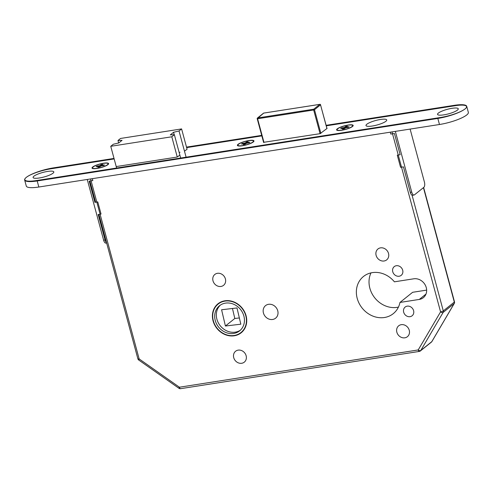 <?xml version="1.0" encoding="UTF-8"?>
<svg xmlns="http://www.w3.org/2000/svg" width="493" height="493" viewBox="0 0 493 493"><rect width="100%" height="100%" fill="white"/><g stroke="black" fill="none" stroke-linecap="round" stroke-linejoin="round"><path stroke-width="0.74" d="M404.821 337.816A6.976 6.089 51.3 0 1 397.426 333.699A6.976 6.089 51.3 0 1 398.689 325.805A6.976 6.089 51.3 0 1 401.277 324.677A6.976 6.089 51.3 0 1 408.679 328.794A6.976 6.089 51.3 0 1 407.409 336.688A6.976 6.089 51.3 0 1 404.821 337.816M384.096 260.994A6.976 6.089 51.3 0 1 376.695 256.878A6.976 6.089 51.3 0 1 377.958 248.983A6.976 6.089 51.3 0 1 380.547 247.856A6.976 6.089 51.3 0 1 387.948 251.972A6.976 6.089 51.3 0 1 386.685 259.866A6.976 6.089 51.3 0 1 384.096 260.994M410.053 316.672A5.577 4.868 51.3 0 1 404.131 313.375A5.577 4.868 51.3 0 1 405.147 307.059A5.577 4.868 51.3 0 1 407.218 306.159A5.577 4.868 51.3 0 1 413.134 309.45A5.577 4.868 51.3 0 1 412.123 315.766A5.577 4.868 51.3 0 1 410.053 316.672M399.145 276.234A5.577 4.868 51.3 0 1 393.223 272.943A5.577 4.868 51.3 0 1 394.234 266.627A5.577 4.868 51.3 0 1 396.304 265.727A5.577 4.868 51.3 0 1 402.226 269.018A5.577 4.868 51.3 0 1 401.216 275.334A5.577 4.868 51.3 0 1 399.145 276.234M398.424 307.108A23.818 20.792 51.3 0 1 397.093 307.361A23.818 20.792 51.3 0 1 374.353 297.328A23.818 20.792 51.3 0 1 370.995 272.882M384.435 317.51A23.818 20.792 51.3 0 1 359.163 303.448A23.818 20.792 51.3 0 1 363.483 276.481A23.818 20.792 51.3 0 1 372.326 272.629A23.818 20.792 51.3 0 1 394.406 281.823L413.75 278.804A10.945 9.552 51.3 0 1 425.36 285.262A10.945 9.552 51.3 0 1 423.376 297.655A10.945 9.552 51.3 0 1 419.315 299.424L399.971 302.443A23.818 20.792 51.3 0 1 393.272 313.653A23.818 20.792 51.3 0 1 384.435 317.51M224.851 300.804A18.561 16.201 -128.7 0 0 217.968 303.805A18.561 16.201 -128.7 0 0 214.597 324.819A18.561 16.201 -128.7 0 0 234.292 335.776A18.561 16.201 -128.7 0 0 241.182 332.775A18.561 16.201 -128.7 0 0 244.546 311.761A18.561 16.201 -128.7 0 0 224.851 300.804M218.806 303.183A18.561 16.201 -128.7 0 0 217.327 304.785M240.978 332.522A18.241 15.924 -128.7 0 0 244.288 311.872A18.241 15.924 -128.7 0 0 224.937 301.106A18.241 15.924 -128.7 0 0 218.165 304.058A18.241 15.924 -128.7 0 0 214.856 324.708A18.241 15.924 -128.7 0 0 234.212 335.474A18.241 15.924 -128.7 0 0 240.978 332.522L242.611 331.216A18.241 15.924 -128.7 0 0 243.45 330.483M225.48 303.127A16.09 14.05 -128.7 0 0 219.508 305.734A16.09 14.05 -128.7 0 0 216.587 323.95A16.09 14.05 -128.7 0 0 233.664 333.453A16.09 14.05 -128.7 0 0 239.635 330.846A16.09 14.05 -128.7 0 0 242.556 312.63A16.09 14.05 -128.7 0 0 225.48 303.127M220.353 305.112A16.09 14.05 -128.7 0 0 218.504 323.168A16.09 14.05 -128.7 0 0 235.297 332.146A16.09 14.05 -128.7 0 0 240.424 330.156M238.162 350.135A6.976 6.089 -128.7 0 0 235.574 351.262A6.976 6.089 -128.7 0 0 234.311 359.157A6.976 6.089 -128.7 0 0 241.712 363.273A6.976 6.089 -128.7 0 0 244.3 362.145A6.976 6.089 -128.7 0 0 245.563 354.251A6.976 6.089 -128.7 0 0 238.162 350.135M217.438 273.307A6.976 6.089 -128.7 0 0 214.849 274.435A6.976 6.089 -128.7 0 0 213.58 282.335A6.976 6.089 -128.7 0 0 220.981 286.451A6.976 6.089 -128.7 0 0 223.569 285.324A6.976 6.089 -128.7 0 0 224.833 277.423A6.976 6.089 -128.7 0 0 217.438 273.307M268.543 304.31A8.048 7.025 -128.7 0 0 265.554 305.611A8.048 7.025 -128.7 0 0 264.1 314.719A8.048 7.025 -128.7 0 0 272.635 319.47A8.048 7.025 -128.7 0 0 275.624 318.17A8.048 7.025 -128.7 0 0 277.078 309.062A8.048 7.025 -128.7 0 0 268.543 304.31M225.418 326.015L221.591 309.764L236.997 307.952L240.824 324.197L225.418 326.015L234.81 318.484L239.351 317.948M232.456 308.482L234.81 318.484M177.252 156.996L171.798 136.777L110.746 146.304L113.322 144.239L118.776 142.945L122.061 140.314L117.981 140.505L120.551 138.447L181.597 128.919L179.027 130.978L186.101 157.193M171.798 136.777L174.368 134.712L170.288 134.903L173.567 132.278L179.027 130.978M117.981 140.505L118.647 142.976M110.746 146.304L116.613 168.033M180.666 158.037L174.368 134.712M187.081 149.237L184.474 151.166L187.081 149.237L181.597 128.919M173.567 132.278L174.226 134.718M426.648 290.106L412.629 292.294L399.971 302.443M220.691 302.092A18.241 15.924 -128.7 0 0 219.798 302.751L218.165 304.058M240.085 333.182A18.561 16.201 -128.7 0 0 241.971 332.091M90.583 178.947L139.143 358.916A2.145 0.333 125.1 0 0 138.724 360.019A2.145 2.145 0 0 1 137.886 358.824A2.145 0.468 164.9 0 0 139.143 358.916L179.409 387.215A2.145 0.333 125.1 0 0 178.996 388.318L138.724 360.019M178.996 388.318A2.145 2.145 0 0 0 180.555 388.681A2.145 0.937 81.1 0 1 179.409 387.215L418.206 349.95A2.145 0.992 30.4 0 0 420.757 350.511L431.788 341.674A2.145 0.992 30.4 0 0 431.905 341.544A2.145 0.992 30.4 0 0 431.96 341.378M180.555 388.681L419.358 351.417A2.145 0.937 81.1 0 1 418.206 349.95L440.569 311.878A2.145 0.992 30.4 0 0 443.121 312.445L420.757 350.511A2.145 1.873 -128.7 0 1 420.369 350.967L431.393 342.13A2.145 2.145 0 0 0 431.905 341.544L454.263 303.472A2.145 2.145 0 0 0 454.484 301.827A2.145 0.468 164.9 0 1 454.318 302.086L423.438 187.642M431.393 342.13A2.145 1.873 51.3 0 0 431.788 341.674L454.145 303.602A2.145 0.992 30.4 0 0 454.263 303.472M341.822 130.121A8.048 1.756 -15.1 0 0 352.655 125.567A8.048 1.756 -15.1 0 0 347.947 125.21A8.048 1.756 -15.1 0 0 337.12 129.764A8.048 1.756 -15.1 0 0 341.822 130.121M345.519 127.878L345.661 126.491L347.38 126.22L346.332 127.058L349.069 126.775L348.335 127.367L345.889 127.749L344.108 128.839L342.395 129.111L343.436 128.272L340.7 128.556L341.439 127.964L341.988 128.353M344.2 128.772L343.88 127.588L341.439 127.964M346.628 127.157L346.752 127.613M343.88 127.588L344.613 127.33L344.86 128.242M345.661 126.491L344.613 127.33M343.615 128.919L343.436 128.272M346.493 127.65L346.332 127.058M95.537 201.865L94.915 202.364L89.184 181.141L92.82 180.574L92.308 178.676M106.636 243.012L105.921 243.123A4.289 1.873 -98.9 0 1 103.629 240.19L105.058 239.968L98.187 214.492L101.047 214.048L97.774 201.92L94.915 202.364M105.058 239.968A4.289 1.873 81.1 0 0 106.543 242.648M103.629 240.19L87.243 179.464M39.372 177.979A10.729 2.342 -15.1 0 0 53.694 172.488A10.729 2.342 -15.1 0 0 47.544 171.435A10.729 2.342 -15.1 0 0 36.574 174.658A10.729 2.342 -15.1 0 0 33.499 177.936A10.729 2.342 -15.1 0 0 39.372 177.979A10.729 2.342 -15.1 0 0 53.694 172.488A10.729 2.342 -15.1 0 0 47.544 171.435A10.729 2.342 -15.1 0 0 36.574 174.658A10.729 2.342 -15.1 0 0 33.499 177.936A10.729 2.342 -15.1 0 0 39.372 177.979M372.277 126.029A10.729 2.342 -15.1 0 0 386.598 120.538A10.729 2.342 -15.1 0 0 380.448 119.479A10.729 2.342 -15.1 0 0 369.479 122.702A10.729 2.342 -15.1 0 0 366.404 125.986A10.729 2.342 -15.1 0 0 372.277 126.029M443.817 114.863A10.729 2.342 -15.1 0 0 458.139 109.372A10.729 2.342 -15.1 0 0 451.989 108.318A10.729 2.342 -15.1 0 0 441.019 111.541A10.729 2.342 -15.1 0 0 437.944 114.82A10.729 2.342 -15.1 0 0 443.817 114.863A10.729 2.342 -15.1 0 0 458.139 109.372A10.729 2.342 -15.1 0 0 451.989 108.318A10.729 2.342 -15.1 0 0 441.019 111.541A10.729 2.342 -15.1 0 0 437.944 114.82A10.729 2.342 -15.1 0 0 443.817 114.863M97.041 168.452A8.584 1.873 -15.1 0 0 108.497 164.058A8.584 1.873 -15.1 0 0 103.579 163.214A8.584 1.873 -15.1 0 0 94.804 165.796A8.584 1.873 -15.1 0 0 92.345 168.421A8.584 1.873 -15.1 0 0 97.041 168.452A8.584 1.873 -15.1 0 0 108.497 164.058A8.584 1.873 -15.1 0 0 103.579 163.214A8.584 1.873 -15.1 0 0 94.804 165.796A8.584 1.873 -15.1 0 0 92.345 168.421A8.584 1.873 -15.1 0 0 97.041 168.452M242.414 145.768A8.584 1.873 -15.1 0 0 253.87 141.374A8.584 1.873 -15.1 0 0 248.947 140.53A8.584 1.873 -15.1 0 0 240.177 143.106A8.584 1.873 -15.1 0 0 237.712 145.731A8.584 1.873 -15.1 0 0 242.414 145.768A8.584 1.873 -15.1 0 0 253.87 141.374A8.584 1.873 -15.1 0 0 248.947 140.53A8.584 1.873 -15.1 0 0 240.177 143.106A8.584 1.873 -15.1 0 0 237.712 145.731A8.584 1.873 -15.1 0 0 242.414 145.768M341.618 130.288A8.584 1.873 -15.1 0 0 353.068 125.894A8.584 1.873 -15.1 0 0 348.15 125.049A8.584 1.873 -15.1 0 0 339.375 127.625A8.584 1.873 -15.1 0 0 336.916 130.251A8.584 1.873 -15.1 0 0 341.618 130.288A8.584 1.873 -15.1 0 0 353.068 125.894A8.584 1.873 -15.1 0 0 348.15 125.049A8.584 1.873 -15.1 0 0 339.375 127.625A8.584 1.873 -15.1 0 0 336.916 130.251A8.584 1.873 -15.1 0 0 341.618 130.288M114.019 158.426L53.534 167.86A21.458 4.69 -15.1 0 0 24.65 180L26.289 186.064A21.458 4.69 -15.1 0 0 38.836 187.02L439.466 124.501A21.458 4.69 -15.1 0 0 468.35 112.361L466.711 106.297A21.458 4.69 -15.1 0 0 454.164 105.342L326.132 125.321M24.65 180A21.458 4.69 -15.1 0 0 37.197 180.956L437.827 118.431A21.458 4.69 -15.1 0 0 466.711 106.297M261.709 135.378L186.508 147.111M263.509 142.341L320.117 133.665L327.105 128.396L320.117 133.665L263.509 142.341M179.175 152.528L180.031 152.226L179.175 152.528M179.766 155.098L177.609 156.829L179.766 155.098M176.79 157.113L116.884 166.461L176.79 157.113M116.508 166.437L116.884 166.461L116.508 166.437M114.154 158.931L50.81 168.816A19.313 4.221 -15.1 0 0 24.816 179.735A19.313 4.221 -15.1 0 0 36.106 180.598L440.551 117.482A19.313 4.221 -15.1 0 0 466.551 106.556A19.313 4.221 -15.1 0 0 455.255 105.699L326.267 125.826M261.845 135.883L186.644 147.617M242.618 145.601A8.048 1.756 -15.1 0 0 253.451 141.053A8.048 1.756 -15.1 0 0 248.743 140.69A8.048 1.756 -15.1 0 0 237.916 145.244A8.048 1.756 -15.1 0 0 242.618 145.601M246.315 143.358L246.457 141.972L248.176 141.707L247.129 142.545L249.865 142.255L249.131 142.847L246.685 143.229L244.904 144.326L243.191 144.591L244.232 143.753L241.496 144.036L242.236 143.451L242.79 143.839M244.996 144.252L244.676 143.069L242.236 143.451M247.424 142.637L247.548 143.093M244.676 143.069L245.409 142.81L245.656 143.722M246.457 141.972L245.409 142.81M244.411 144.4L244.232 143.753M247.289 143.136L247.129 142.545M97.244 168.292A8.048 1.756 -15.1 0 0 108.078 163.738A8.048 1.756 -15.1 0 0 103.376 163.38A8.048 1.756 -15.1 0 0 92.542 167.928A8.048 1.756 -15.1 0 0 97.244 168.292M100.942 166.042L101.083 164.662L102.803 164.391L101.755 165.229L104.491 164.945L103.758 165.537L101.318 165.913L99.537 167.01L97.817 167.281L98.865 166.443L96.129 166.726L96.862 166.135L97.417 166.523M99.623 166.942L99.303 165.753L96.862 166.135M102.051 165.328L102.174 165.784M99.303 165.753L100.042 165.5L100.289 166.406M101.083 164.662L100.042 165.5M99.038 167.09L98.865 166.443M101.915 165.821L101.755 165.229M414.028 195.037L412.598 195.265A4.289 1.873 -98.9 0 1 410.299 192.332L411.729 192.11A4.289 1.873 81.1 0 0 414.028 195.037A4.289 1.873 81.1 0 0 414.453 194.84L423.851 187.315A4.289 1.873 81.1 0 0 424.393 181.96L410.121 129.08M390.283 132.173L390.795 134.065L394.425 133.498L400.156 154.728L397.29 155.178L400.562 167.306L403.428 166.856L410.299 192.332M395.349 131.384L411.729 192.11M412.062 195.179L443.293 310.923L454.318 302.086A2.145 1.873 -128.7 0 1 454.145 303.602L443.121 312.445A2.145 1.873 51.3 0 0 443.293 310.923A2.145 0.468 164.9 0 1 440.569 311.878L392.009 131.902M419.568 351.318A2.145 1.873 -128.7 0 0 420.369 350.967A2.145 2.145 0 0 1 419.358 351.417M320.068 133.677L313.677 109.994L257.592 118.751L263.977 142.428M326.933 128.568L320.542 104.867L314.497 109.711L320.888 133.412M257.673 117.944L313.758 109.193L319.803 104.35L263.718 113.1L257.26 118.64A0.641 0.561 51.3 0 1 257.673 117.944M313.758 109.193L313.677 109.994L314.497 109.711A0.641 0.561 51.3 0 0 313.758 109.193M319.803 104.35A0.641 0.561 51.3 0 1 320.542 104.867L320.592 104.787A0.641 0.641 0 0 0 319.871 104.319L319.803 104.35M263.619 142.471L257.21 118.721A0.641 0.641 0 0 1 257.432 118.049L263.478 113.205A0.641 0.561 51.3 0 1 263.718 113.1L263.854 113.082M319.982 104.35L263.78 113.07A0.641 0.641 0 0 0 263.478 113.205M320.493 104.744L326.995 128.525M419.315 299.424L425.989 294.075M37.197 180.956L38.836 187.02M437.827 118.431L439.466 124.501M89.911 181.023L95.642 202.253M98.914 214.381L137.886 358.824M423.635 187.488L454.484 301.827M352.822 126.202L352.655 125.567M337.286 130.392L337.12 129.764M253.618 141.682L253.451 141.053M238.082 145.873L237.916 145.244M108.25 164.366L108.078 163.738M92.709 168.563L92.542 167.928"/></g></svg>
